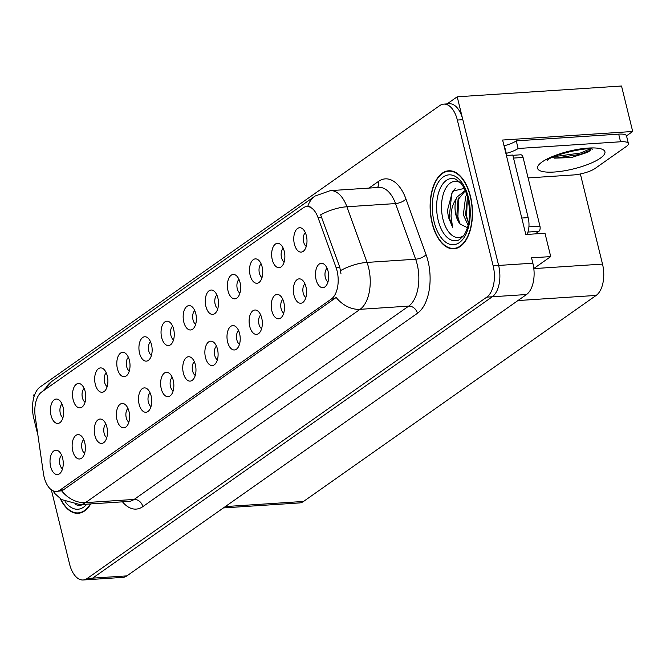 <?xml version="1.0" encoding="UTF-8"?>
<svg xmlns="http://www.w3.org/2000/svg" width="666" height="666" viewBox="0 0 666 666"><rect width="100%" height="100%" fill="white"/><g stroke="black" fill="none" stroke-linecap="round" stroke-linejoin="round"><path stroke-width="1" d="M194.763 310.606A7.334 3.946 -93.8 0 0 193.023 319.88A7.334 3.946 -93.8 0 0 195.662 324.275M195.762 313.578A12.221 6.585 -93.8 0 0 191.558 306.377A12.221 6.585 -93.8 0 0 184.723 309.149A12.221 6.585 -93.8 0 0 183.783 322.011A12.221 6.585 -93.8 0 0 193.032 328.887A12.221 6.585 -93.8 0 0 195.762 313.578M172.644 326.182A7.334 3.946 -93.8 0 0 170.904 335.456A7.334 3.946 -93.8 0 0 173.543 339.851M173.643 329.154A12.221 6.585 -93.8 0 0 169.43 321.953A12.221 6.585 -93.8 0 0 162.604 324.725A12.221 6.585 -93.8 0 0 161.663 337.587A12.221 6.585 -93.8 0 0 170.912 344.464A12.221 6.585 -93.8 0 0 173.643 329.154M150.524 341.758A7.334 3.946 -93.8 0 0 148.784 351.032A7.334 3.946 -93.8 0 0 151.415 355.428M151.523 344.73A12.221 6.585 -93.8 0 0 147.311 337.529A12.221 6.585 -93.8 0 0 140.476 340.301A12.221 6.585 -93.8 0 0 139.544 353.163A12.221 6.585 -93.8 0 0 148.793 360.04A12.221 6.585 -93.8 0 0 151.523 344.73M282.834 299.442A7.334 3.946 -93.8 0 0 281.102 308.708A7.334 3.946 -93.8 0 0 283.733 313.103M283.833 302.414A12.221 6.585 -93.8 0 0 279.628 295.205A12.221 6.585 -93.8 0 0 272.794 297.977A12.221 6.585 -93.8 0 0 271.853 310.847A12.221 6.585 -93.8 0 0 281.102 317.724A12.221 6.585 -93.8 0 0 283.833 302.414M216.475 346.162A7.334 3.946 -93.8 0 0 214.735 355.436A7.334 3.946 -93.8 0 0 217.366 359.831M217.474 349.134A12.221 6.585 -93.8 0 0 213.262 341.933A12.221 6.585 -93.8 0 0 206.427 344.705A12.221 6.585 -93.8 0 0 205.494 357.567A12.221 6.585 -93.8 0 0 214.743 364.444A12.221 6.585 -93.8 0 0 217.474 349.134M305.369 232.734A7.334 3.946 -93.8 0 0 303.638 241.999A7.334 3.946 -93.8 0 0 306.268 246.395M306.368 235.706A12.221 6.585 -93.8 0 0 302.164 228.496A12.221 6.585 -93.8 0 0 295.329 231.269A12.221 6.585 -93.8 0 0 294.389 244.139A12.221 6.585 -93.8 0 0 303.638 251.015A12.221 6.585 -93.8 0 0 306.368 235.706M238.595 330.586A7.334 3.946 -93.8 0 0 236.855 339.86A7.334 3.946 -93.8 0 0 239.494 344.255M239.594 333.558A12.221 6.585 -93.8 0 0 235.381 326.357A12.221 6.585 -93.8 0 0 228.555 329.129A12.221 6.585 -93.8 0 0 227.614 341.999A12.221 6.585 -93.8 0 0 236.863 348.867A12.221 6.585 -93.8 0 0 239.594 333.558M304.961 283.866A7.334 3.946 -93.8 0 0 303.221 293.132A7.334 3.946 -93.8 0 0 305.852 297.527M305.96 286.838A12.221 6.585 -93.8 0 0 301.748 279.628A12.221 6.585 -93.8 0 0 294.913 282.401A12.221 6.585 -93.8 0 0 293.981 295.271A12.221 6.585 -93.8 0 0 303.23 302.148A12.221 6.585 -93.8 0 0 305.96 286.838M84.157 388.486A7.334 3.946 -93.8 0 0 82.418 397.752A7.334 3.946 -93.8 0 0 85.057 402.147M85.156 391.458A12.221 6.585 -93.8 0 0 80.944 384.249A12.221 6.585 -93.8 0 0 74.117 387.021A12.221 6.585 -93.8 0 0 73.177 399.891A12.221 6.585 -93.8 0 0 82.426 406.768A12.221 6.585 -93.8 0 0 85.156 391.458M127.989 408.466A7.334 3.946 -93.8 0 0 126.249 417.732A7.334 3.946 -93.8 0 0 128.879 422.127M128.988 411.438A12.221 6.585 -93.8 0 0 124.775 404.229A12.221 6.585 -93.8 0 0 117.94 407.009A12.221 6.585 -93.8 0 0 117.008 419.871A12.221 6.585 -93.8 0 0 126.257 426.748A12.221 6.585 -93.8 0 0 128.988 411.438M261.13 263.886A7.334 3.946 -93.8 0 0 259.39 273.152A7.334 3.946 -93.8 0 0 262.029 277.547M262.129 266.858A12.221 6.585 -93.8 0 0 257.917 259.648A12.221 6.585 -93.8 0 0 251.09 262.421A12.221 6.585 -93.8 0 0 250.15 275.291A12.221 6.585 -93.8 0 0 259.399 282.168A12.221 6.585 -93.8 0 0 262.129 266.858M83.741 439.618A7.334 3.946 -93.8 0 0 82.001 448.884A7.334 3.946 -93.8 0 0 84.64 453.28M84.74 442.59A12.221 6.585 -93.8 0 0 80.536 435.381A12.221 6.585 -93.8 0 0 73.701 438.153A12.221 6.585 -93.8 0 0 72.761 451.024A12.221 6.585 -93.8 0 0 82.01 457.9A12.221 6.585 -93.8 0 0 84.74 442.59M260.714 315.01A7.334 3.946 -93.8 0 0 258.974 324.284A7.334 3.946 -93.8 0 0 261.613 328.679M261.713 317.99A12.221 6.585 -93.8 0 0 257.509 310.781A12.221 6.585 -93.8 0 0 250.674 313.553A12.221 6.585 -93.8 0 0 249.733 326.423A12.221 6.585 -93.8 0 0 258.982 333.291A12.221 6.585 -93.8 0 0 261.713 317.99M150.108 392.89A7.334 3.946 -93.8 0 0 148.368 402.164A7.334 3.946 -93.8 0 0 151.007 406.551M151.107 395.862A12.221 6.585 -93.8 0 0 146.895 388.653A12.221 6.585 -93.8 0 0 140.068 391.433A12.221 6.585 -93.8 0 0 139.127 404.295A12.221 6.585 -93.8 0 0 148.376 411.172A12.221 6.585 -93.8 0 0 151.107 395.862M283.25 248.31A7.334 3.946 -93.8 0 0 281.51 257.575A7.334 3.946 -93.8 0 0 284.149 261.971M284.249 251.282A12.221 6.585 -93.8 0 0 280.045 244.072A12.221 6.585 -93.8 0 0 273.21 246.845A12.221 6.585 -93.8 0 0 272.269 259.715A12.221 6.585 -93.8 0 0 281.518 266.591A12.221 6.585 -93.8 0 0 284.249 251.282M194.347 361.738A7.334 3.946 -93.8 0 0 192.616 371.012A7.334 3.946 -93.8 0 0 195.246 375.408M195.346 364.71A12.221 6.585 -93.8 0 0 191.142 357.509A12.221 6.585 -93.8 0 0 184.307 360.281A12.221 6.585 -93.8 0 0 183.366 373.143A12.221 6.585 -93.8 0 0 192.616 380.02A12.221 6.585 -93.8 0 0 195.346 364.71M216.883 295.03A7.334 3.946 -93.8 0 0 215.151 304.304A7.334 3.946 -93.8 0 0 217.782 308.699M217.882 298.002A12.221 6.585 -93.8 0 0 213.678 290.801A12.221 6.585 -93.8 0 0 206.843 293.573A12.221 6.585 -93.8 0 0 205.902 306.443A12.221 6.585 -93.8 0 0 215.151 313.311A12.221 6.585 -93.8 0 0 217.882 298.002M172.228 377.314A7.334 3.946 -93.8 0 0 170.488 386.588A7.334 3.946 -93.8 0 0 173.127 390.975M173.227 380.286A12.221 6.585 -93.8 0 0 169.022 373.085A12.221 6.585 -93.8 0 0 162.188 375.857A12.221 6.585 -93.8 0 0 161.247 388.719A12.221 6.585 -93.8 0 0 170.496 395.596A12.221 6.585 -93.8 0 0 173.227 380.286M105.861 424.042A7.334 3.946 -93.8 0 0 104.129 433.308A7.334 3.946 -93.8 0 0 106.76 437.704M106.86 427.014A12.221 6.585 -93.8 0 0 102.656 419.805A12.221 6.585 -93.8 0 0 95.821 422.577A12.221 6.585 -93.8 0 0 94.88 435.447A12.221 6.585 -93.8 0 0 104.129 442.324A12.221 6.585 -93.8 0 0 106.86 427.014M239.011 279.462A7.334 3.946 -93.8 0 0 237.271 288.728A7.334 3.946 -93.8 0 0 239.902 293.123M240.01 282.434A12.221 6.585 -93.8 0 0 235.797 275.225A12.221 6.585 -93.8 0 0 228.962 277.997A12.221 6.585 -93.8 0 0 228.03 290.867A12.221 6.585 -93.8 0 0 237.279 297.744A12.221 6.585 -93.8 0 0 240.01 282.434M61.622 455.194A7.334 3.946 -93.8 0 0 59.882 464.46A7.334 3.946 -93.8 0 0 62.521 468.856M62.621 458.166A12.221 6.585 -93.8 0 0 58.408 450.957A12.221 6.585 -93.8 0 0 51.582 453.729A12.221 6.585 -93.8 0 0 50.641 466.6A12.221 6.585 -93.8 0 0 59.89 473.476A12.221 6.585 -93.8 0 0 62.621 458.166M128.396 357.334A7.334 3.946 -93.8 0 0 126.665 366.608A7.334 3.946 -93.8 0 0 129.296 370.995M129.395 360.306A12.221 6.585 -93.8 0 0 125.191 353.097A12.221 6.585 -93.8 0 0 118.357 355.877A12.221 6.585 -93.8 0 0 117.416 368.739A12.221 6.585 -93.8 0 0 126.665 375.616A12.221 6.585 -93.8 0 0 129.395 360.306M106.277 372.91A7.334 3.946 -93.8 0 0 104.537 382.176A7.334 3.946 -93.8 0 0 107.176 386.571M107.276 375.882A12.221 6.585 -93.8 0 0 103.072 368.673A12.221 6.585 -93.8 0 0 96.237 371.453A12.221 6.585 -93.8 0 0 95.296 384.315A12.221 6.585 -93.8 0 0 104.545 391.192A12.221 6.585 -93.8 0 0 107.276 375.882M327.081 268.29A7.334 3.946 -93.8 0 0 325.341 277.555A7.334 3.946 -93.8 0 0 327.98 281.951M328.08 271.262A12.221 6.585 -93.8 0 0 323.867 264.052A12.221 6.585 -93.8 0 0 317.041 266.825A12.221 6.585 -93.8 0 0 316.1 279.695A12.221 6.585 -93.8 0 0 325.349 286.571A12.221 6.585 -93.8 0 0 328.08 271.262M62.038 404.062A7.334 3.946 -93.8 0 0 60.298 413.328A7.334 3.946 -93.8 0 0 62.929 417.724M63.037 407.034A12.221 6.585 -93.8 0 0 58.824 399.825A12.221 6.585 -93.8 0 0 51.99 402.597A12.221 6.585 -93.8 0 0 51.057 415.467A12.221 6.585 -93.8 0 0 60.306 422.344A12.221 6.585 -93.8 0 0 63.037 407.034M337.063 270.846A21.995 11.846 -93.8 0 0 336.022 267.382L317.973 217.432A21.995 11.846 -93.8 0 0 306.793 206.543A21.995 11.846 -93.8 0 0 303.172 207.884L41.658 392.008A21.995 11.846 -93.8 0 0 35.223 416.508L43.415 473.393A21.995 11.846 -93.8 0 0 56.352 491.441A21.995 11.846 -93.8 0 0 59.973 490.101L331.343 299.034A21.995 11.846 -93.8 0 0 337.063 270.846M34.948 394.106L33.625 395.038L34.033 396.703M457.209 96.803L621.528 86.014L632.7 131.493L502.614 140.035L525.815 234.507L544.988 233.242L550.724 256.593L531.551 257.85L532.858 263.195A24.434 13.162 -93.8 0 1 526.506 294.522L126.881 575.89A24.434 13.162 -93.8 0 1 122.86 577.38L88.628 579.628A24.434 13.162 -93.8 0 0 92.649 578.138L492.274 296.77A24.434 13.162 -93.8 0 0 498.626 265.443L457.209 96.803L447.144 103.879M550.724 256.593L533.816 268.498M580.369 173.959L602.514 264.094A24.434 13.162 86.2 0 1 596.153 295.421L303.538 501.448A24.434 13.162 86.2 0 1 299.517 502.93L223.401 507.925M632.7 131.493L626.515 135.847M470.462 196.304A39.094 21.062 -93.8 0 0 448.734 170.787A39.094 21.062 -93.8 0 0 432.126 223.293A39.094 21.062 -93.8 0 0 453.854 248.809A39.094 21.062 -93.8 0 0 470.462 196.304M307.75 206.485A28.505 22.81 54.9 0 1 315.135 196.012L330.344 190.626A32.576 17.549 86.2 0 1 346.911 206.76L367.016 262.412A32.576 17.549 86.2 0 1 368.564 267.541A32.576 17.549 86.2 0 1 360.09 309.315A28.505 22.81 -125.1 0 1 336.172 297.469L63.387 489.876L61.613 490.784L56.352 491.441M61.613 490.784A28.505 22.81 54.9 0 0 85.523 502.622L360.09 309.315L408.699 306.119A32.576 17.549 -93.8 0 0 417.174 264.352A32.576 17.549 -93.8 0 0 415.634 259.224L395.521 203.571L346.911 206.76A28.505 11.347 160.1 0 0 320.637 214.835L339.752 267.133L340.984 273.759M51.332 489.793L69.564 564.035A24.434 13.162 -93.8 0 0 83.15 579.986L88.628 579.628A24.434 13.162 -93.8 0 0 92.649 578.138L492.274 296.77A24.434 13.162 -93.8 0 0 498.626 265.443L462.828 119.697A24.434 13.162 -93.8 0 0 449.25 103.746L443.772 104.104A24.434 13.162 -93.8 0 0 439.751 105.594L40.127 386.963A24.434 13.162 -93.8 0 0 33.766 418.29L37.904 435.139M60.29 498.684A39.094 21.062 -93.8 0 0 78.188 513.303A39.094 21.062 -93.8 0 0 90.743 503.912M83.15 579.986A24.434 13.162 -93.8 0 0 87.171 578.496L486.796 297.128A24.434 13.162 -93.8 0 0 493.148 265.801L457.351 120.055A24.434 13.162 -93.8 0 0 443.772 104.104M591.017 149.018L589.81 150.866L587.587 152.331L571.403 157.542L554.212 158.158M547.219 160.648L547.444 160.223M504.012 145.746L504.395 145.721A16.292 4.287 166.2 0 0 516.258 140.867L618.689 134.141A16.292 4.287 -13.8 0 1 626.523 135.881L628.396 143.515A16.292 4.287 -13.8 0 1 626.273 146.495L595.129 168.431A16.292 4.287 -13.8 0 1 573.443 174.95L528.105 177.922M516.258 140.867L518.14 148.493L620.562 141.775A16.292 4.287 -13.8 0 1 628.396 143.515M518.14 148.493A16.292 4.287 -13.8 0 1 506.268 153.355L505.885 153.38M527.081 234.424A16.292 8.775 -93.8 0 0 528.155 217.624L512.787 155.053L506.401 155.469M504.395 145.721L506.268 153.355M552.547 157.667L556.934 157.925L580.694 154.254L590.567 150.091M554.204 156.635L580.394 153.038L590.134 148.968M463.944 235.314A28.188 15.185 86.2 0 1 442.948 219.164A28.188 15.185 86.2 0 1 444.996 189.735A28.188 15.185 86.2 0 1 460.506 182.842M464.785 188.287L452.53 191.2L447.41 210.556L448.509 217.491L452.58 227.239L451.09 216.716C451.048 209.882 452.755 203.921 456.202 198.826A18.415 9.923 -93.8 0 0 455.96 215.251A18.415 9.923 -93.8 0 0 460.156 224.159L467.482 227.68M470.263 196.445A38.686 20.846 86.2 0 1 453.829 248.401A38.686 20.846 86.2 0 1 432.326 223.152A38.686 20.846 86.2 0 1 448.759 171.195A38.686 20.846 86.2 0 1 470.263 196.445M468.123 225.391L463.353 214.768L465.651 196.553L466.808 194.539M468.606 223.218L465.526 214.627L467.549 196.986M456.202 198.826L456.951 197.128L465.218 190.434M460.156 224.159L456.834 215.193L458.025 199.65L465.343 190.701M535.281 233.883L538.886 231.343A4.071 2.198 -93.8 0 0 539.943 226.124L523.076 157.442A4.071 2.198 -93.8 0 0 520.812 154.787L512.853 155.311M452.58 227.239L449.2 217.449L451.748 193.731L455.228 188.503M459.856 223.718L457.892 216.875L458.666 197.977M468.556 223.143L466.591 216.308L467.357 197.427M90.385 503.937A38.686 20.846 86.2 0 1 78.155 512.895A38.686 20.846 86.2 0 1 60.731 499.009M336.022 267.382L339.752 267.133M532.858 263.195L493.148 265.801M526.506 294.522L486.796 297.128M126.881 575.89L87.171 578.496M303.538 501.448L225.324 506.576M596.153 295.421L517.932 300.557M602.514 264.094L533.824 268.606M59.973 490.101L63.387 489.876M331.343 299.034L334.757 298.809M317.973 217.432L321.703 217.191M142.857 506.618A8.142 6.518 54.9 0 0 134.141 499.433L408.699 306.119A8.142 6.518 54.9 0 1 417.424 313.303L142.857 506.618A40.726 21.945 86.2 0 1 122.486 501.831M128.771 501.423A32.576 17.549 -93.8 0 0 134.141 499.433L85.523 502.622A32.576 17.549 86.2 0 1 80.161 504.612L128.771 501.423M340.609 270.562A28.505 11.347 160.1 0 1 367.016 262.412L415.634 259.224A8.142 3.238 -19.9 0 0 426.082 254.678A40.726 21.945 86.2 0 1 417.424 313.303M45.08 389.593A28.505 22.81 -125.1 0 1 51.548 381.593L315.135 196.012M368.981 188.087L378.571 181.343A40.726 21.945 86.2 0 1 405.977 199.026L426.082 254.678M457.351 120.055L462.828 119.697M405.977 199.026A8.142 3.238 -19.9 0 1 395.521 203.571A32.576 17.549 -93.8 0 0 378.962 187.437L330.344 190.626M377.406 187.537A8.142 6.518 54.9 0 0 378.571 181.343M600.424 158.133A34.699 9.133 -13.8 0 1 554.254 172.028A34.699 9.133 -13.8 0 1 542.091 161.963A34.699 9.133 -13.8 0 1 588.269 148.077A34.699 9.133 -13.8 0 1 600.424 158.133M528.155 217.624L521.769 218.04M618.689 134.141L620.562 141.775M438.22 220.421A31.21 16.817 86.2 0 1 439.818 189.302A31.21 16.817 86.2 0 1 455.536 179.146L460.373 182.692C463.586 186.197 466.108 191.45 467.932 198.451C470.97 213.894 469.605 226.24 463.836 235.481L459.507 239.627A31.21 16.817 86.2 0 1 438.22 220.421M468.464 197.71A35.023 18.873 86.2 0 1 459.349 242.607A35.023 18.873 86.2 0 1 434.124 221.886A35.023 18.873 86.2 0 1 443.231 176.981A35.023 18.873 86.2 0 1 468.464 197.71M523.076 157.442L513.528 158.075M539.943 226.124L528.912 226.848M538.886 231.343L527.972 232.059M83.283 504.403A31.21 16.817 86.2 0 1 75.599 504.562M86.838 504.17A35.023 18.873 86.2 0 1 65.118 501.64M306.793 206.543L310.056 206.327M52.83 490.709L55.12 493.797L61.555 499.583L80.161 504.612M42.691 391.275L51.548 381.593M547.727 159.815L547.202 160.423L547.718 160.023C552.68 154.512 589.077 146.612 592.748 149.234M453.829 248.401L456.851 248.202M448.759 171.195L451.781 170.996M78.155 512.895L81.185 512.695"/></g></svg>

